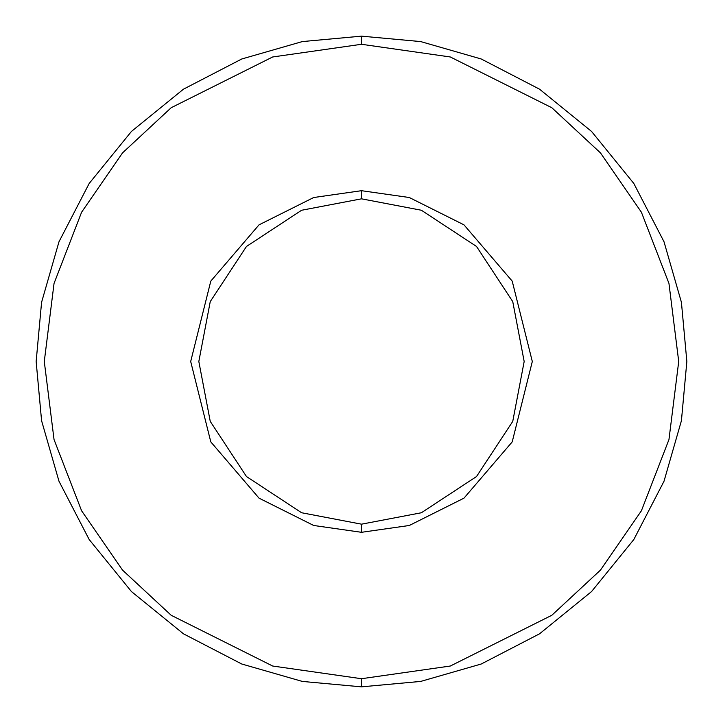 <?xml version="1.0" encoding="UTF-8"?>
<svg xmlns="http://www.w3.org/2000/svg" width="723" height="723" viewBox="0 0 723 723"><rect width="100%" height="100%" fill="white"/><g stroke="black" fill="none" stroke-linecap="round" stroke-linejoin="round"><path stroke-width="1.08" d="M524.175 361.5L512.752 421.382L476.529 476.529L421.382 512.752L361.5 524.175L361.5 532.309L409.326 525.476L463.985 498.147L512.209 441.88L532.309 361.5L512.209 281.12L463.985 224.853L409.326 197.524L361.5 190.691L361.5 198.825L421.382 210.248L476.529 246.471L512.752 301.618L524.175 361.5L512.752 301.618L476.529 246.471L421.382 210.248L361.5 198.825L301.618 210.248L246.471 246.471L210.248 301.618L198.825 361.5L210.248 421.382L246.471 476.529L301.618 512.752L361.5 524.175L421.382 512.752L476.529 476.529L512.752 421.382L524.175 361.5M361.5 44.284L450.321 56.972L551.83 107.727L600.497 152.924L641.4 212.219L668.956 283.416L678.716 361.5L668.956 439.584L641.4 510.781L600.497 570.076L551.83 615.273L450.321 666.028L361.5 678.716L361.5 686.85L420.705 681.418L481.256 664.003L539.539 633.818L591.559 591.559L633.818 539.539L664.003 481.256L681.418 420.705L686.85 361.5L681.418 302.295L664.003 241.744L633.818 183.461L591.559 131.441L539.539 89.182L481.256 58.997L420.705 41.582L361.5 36.15L361.5 44.284L272.679 56.972L171.17 107.727L122.503 152.924L81.6 212.219L54.044 283.416L44.284 361.5L54.044 439.584L81.6 510.781L122.503 570.076L171.17 615.273L272.679 666.028L361.5 678.716L450.321 666.028L551.83 615.273L600.497 570.076L641.4 510.781L668.956 439.584L678.716 361.5L668.956 283.416L641.4 212.219L600.497 152.924L551.83 107.727L450.321 56.972L361.5 44.284L361.5 36.15L420.705 41.582L481.256 58.997L539.539 89.182L591.559 131.441L633.818 183.461L664.003 241.744L681.418 302.295L686.85 361.5L681.418 420.705L664.003 481.256L633.818 539.539L591.559 591.559L539.539 633.818L481.256 664.003L420.705 681.418L361.5 686.85L302.295 681.418L241.744 664.003L183.461 633.818L131.441 591.559L89.182 539.539L58.997 481.256L41.582 420.705L36.15 361.5L41.582 302.295L58.997 241.744L89.182 183.461L131.441 131.441L183.461 89.182L241.744 58.997L302.295 41.582L361.5 36.15L302.295 41.582L241.744 58.997L183.461 89.182L131.441 131.441L89.182 183.461L58.997 241.744L41.582 302.295L36.15 361.5L41.582 420.705L58.997 481.256L89.182 539.539L131.441 591.559L183.461 633.818L241.744 664.003L302.295 681.418L361.5 686.85L361.5 678.716L272.679 666.028L171.17 615.273L122.503 570.076L81.6 510.781L54.044 439.584L44.284 361.5L54.044 283.416L81.6 212.219L122.503 152.924L171.17 107.727L272.679 56.972L361.5 44.284M361.5 190.691L409.326 197.524L463.985 224.853L512.209 281.12L532.309 361.5L512.209 441.88L463.985 498.147L409.326 525.476L361.5 532.309L313.674 525.476L259.015 498.147L210.791 441.88L190.691 361.5L210.791 281.12L259.015 224.853L313.674 197.524L361.5 190.691L313.674 197.524L259.015 224.853L210.791 281.12L190.691 361.5L210.791 441.88L259.015 498.147L313.674 525.476L361.5 532.309L361.5 524.175L301.618 512.752L246.471 476.529L210.248 421.382L198.825 361.5L210.248 301.618L246.471 246.471L301.618 210.248L361.5 198.825L361.5 190.691"/></g></svg>
